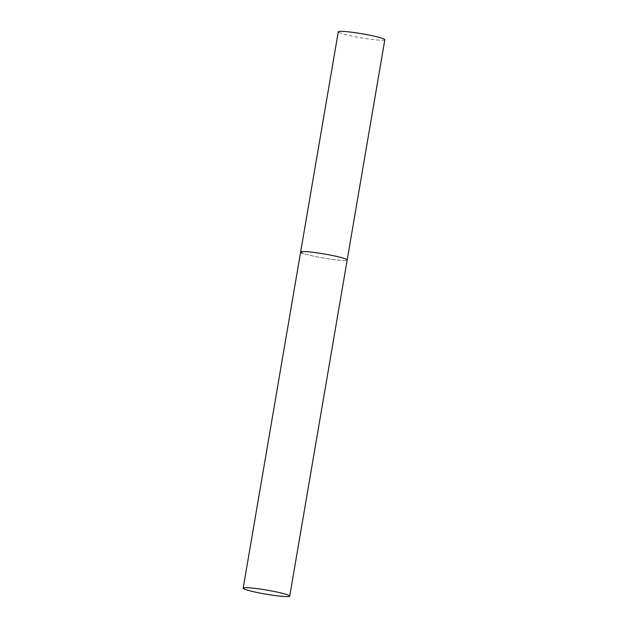 <?xml version="1.0" encoding="UTF-8"?>
<svg xmlns="http://www.w3.org/2000/svg" width="628" height="628" viewBox="0 0 628 628"><rect width="100%" height="100%" fill="white"/><g stroke="black" fill="none" stroke-linecap="round" stroke-linejoin="round"><path stroke-width="0.47" stroke-dasharray="3.14 2.35" d="M300.631 252.032A23.605 2.072 -170.3 0 0 334.041 259.623A23.605 2.072 -170.3 0 0 347.174 259.992A23.605 2.072 9.7 0 1 328.931 258.917A23.605 2.072 9.7 0 1 302.955 253.374M384.823 39.76A23.605 2.072 9.7 0 1 366.579 38.693A23.605 2.072 9.7 0 1 340.596 33.151A23.605 2.072 9.7 0 1 338.28 31.808"/><path stroke-width="0.94" d="M302.955 253.374A23.605 2.072 9.7 0 1 300.631 252.032L338.28 31.808A23.605 2.072 9.7 0 1 356.523 32.884A23.605 2.072 9.7 0 1 382.499 38.426A23.605 2.072 9.7 0 1 384.823 39.76L347.174 259.992A23.605 2.072 -170.3 0 0 313.772 252.401A23.605 2.072 -170.3 0 0 300.631 252.032A23.605 2.072 9.7 0 1 318.883 253.108A23.605 2.072 9.7 0 1 344.858 258.65A23.605 2.072 9.7 0 1 347.174 259.992L289.72 596.121A23.605 2.072 -170.3 0 0 256.318 588.53A23.605 2.072 -170.3 0 0 243.177 588.161A23.605 2.072 -170.3 0 0 276.579 595.752A23.605 2.072 -170.3 0 0 289.72 596.121M300.631 252.032L243.177 588.161"/></g></svg>
